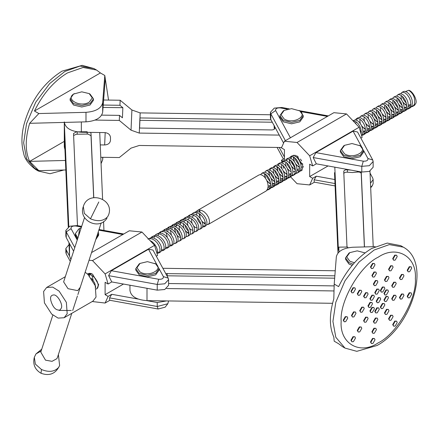 <?xml version="1.0" encoding="UTF-8"?>
<svg xmlns="http://www.w3.org/2000/svg" width="439" height="439" viewBox="0 0 439 439"><rect width="100%" height="100%" fill="white"/><g stroke="black" fill="none" stroke-linecap="round" stroke-linejoin="round"><path stroke-width="0.66" d="M85.989 112.329C95.779 111.561 101.343 108.351 102.671 102.699L102.671 112.214C101.343 117.871 95.779 121.082 85.989 121.85L85.989 112.329L38.841 113.553L34.451 111.018C42.868 93.869 53.86 81.177 67.425 72.945L83.092 67.469L96.569 70.053L100.399 72.945L104.789 75.475L108.543 100.076M63.847 170.014L50.046 173.723L38.281 171.018L34.451 168.126L38.841 170.661L29.649 161.382C25.089 151.323 25.089 138.631 29.649 123.31L38.841 113.553M102.671 102.699L104.789 75.475M34.451 111.018L100.399 72.945M65.406 160.454L29.649 161.382L64.297 141.38M85.989 121.85L29.649 123.31M102.671 112.214L105.201 79.689M65.817 169.964L38.841 170.661M102.671 157.31L102.671 159.807L101.063 163.615M102.671 159.807L102.869 157.31M353.411 287.962L351.354 291.534L351.957 292.868L353.411 292.72L355.475 289.153L354.871 287.819L353.411 287.962M354.871 287.819L353 287.726L350.942 291.293L351.957 292.868M359.728 290.437L357.664 294.004L358.268 295.337L359.728 295.195L361.791 291.622L361.187 290.289L359.728 290.437M361.187 290.289L359.316 290.195L357.253 293.768L358.268 295.337M366.044 292.906L363.98 296.479L364.584 297.812L366.044 297.669L368.101 294.097L367.498 292.764L366.044 292.906M367.498 292.764L365.632 292.67L363.569 296.237L364.584 297.812M372.36 295.381L370.296 298.948L370.9 300.281L372.36 300.139L374.418 296.572L373.814 295.238L372.36 295.381M373.814 295.238L371.943 295.14L369.885 298.712L370.9 300.281M372.947 263.663L370.884 267.23L371.487 268.564L372.947 268.421L375.005 264.854L374.401 263.521L372.947 263.663M374.401 263.521L372.535 263.427L370.472 266.994L371.487 268.564M374.379 272.213L372.316 275.78L372.92 277.113L374.379 276.971L376.437 273.398L375.833 272.065L374.379 272.213M375.833 272.065L373.968 271.971L371.904 275.544L372.92 277.113M375.811 280.757L373.748 284.329L374.352 285.663L375.811 285.515L377.869 281.948L377.266 280.614L375.811 280.757M377.266 280.614L375.394 280.521L373.337 284.088L374.352 285.663M377.238 289.306L375.18 292.873L375.784 294.207L377.238 294.064L379.301 290.497L378.698 289.158L377.238 289.306M378.698 289.158L376.827 289.065L374.769 292.637L375.784 294.207M395.16 255.361L393.097 258.933L393.701 260.267L395.16 260.118L397.218 256.552L396.615 255.218L395.16 255.361M396.615 255.218L394.749 255.125L392.685 258.692L393.701 260.267M391.039 265.985L388.976 269.551L389.58 270.89L391.039 270.742L393.097 267.175L392.493 265.842L391.039 265.985M392.493 265.842L390.622 265.749L388.564 269.316L389.58 270.89M386.913 276.608L384.855 280.175L385.458 281.509L386.913 281.366L388.976 277.799L388.372 276.46L386.913 276.608M388.372 276.46L386.501 276.367L384.443 279.939L385.458 281.509M382.792 287.232L380.734 290.799L381.337 292.133L382.792 291.99L384.855 288.418L384.251 287.084L382.792 287.232M384.251 287.084L382.38 286.991L380.322 290.563L381.337 292.133M409.658 266.939L407.595 270.512L408.199 271.845L409.658 271.703L411.716 268.13L411.113 266.797L409.658 266.939M411.113 266.797L409.247 266.703L407.183 270.276L408.199 271.845M401.91 274.671L399.852 278.238L400.456 279.572L401.91 279.429L403.973 275.862L403.37 274.523L401.91 274.671M403.37 274.523L401.498 274.43L399.435 278.002L400.456 279.572M394.167 282.398L392.104 285.965L392.707 287.304L394.167 287.155L396.225 283.589L395.621 282.255L394.167 282.398M395.621 282.255L393.75 282.162L391.692 285.729L392.707 287.304M386.419 290.124L384.355 293.696L384.959 295.03L386.419 294.882L388.477 291.315L387.873 289.981L386.419 290.124M387.873 289.981L386.007 289.888L383.944 293.455L384.959 295.03M409.658 292.989L407.595 296.555L408.199 297.889L409.658 297.746L411.716 294.174L411.113 292.84L409.658 292.989M411.113 292.84L409.247 292.747L407.183 296.32L408.199 297.889M401.91 294.201L399.852 297.774L400.456 299.107L401.91 298.964L403.973 295.392L403.37 294.059L401.91 294.201M403.37 294.059L401.498 293.965L399.435 297.532L400.456 299.107M394.167 295.42L392.104 298.986L392.707 300.325L394.167 300.177L396.225 296.61L395.621 295.277L394.167 295.42M395.621 295.277L393.75 295.184L391.692 298.75L392.707 300.325M386.419 296.638L384.355 300.205L384.959 301.538L386.419 301.395L388.477 297.829L387.873 296.49L386.419 296.638M387.873 296.49L386.007 296.396L383.944 299.969L384.959 301.538M395.16 321.31L393.097 324.876L393.701 326.21L395.16 326.067L397.218 322.5L396.615 321.161L395.16 321.31M396.615 321.161L394.749 321.068L392.685 324.64L393.701 326.21M391.039 315.443L388.976 319.016L389.58 320.349L391.039 320.201L393.097 316.634L392.493 315.301L391.039 315.443M392.493 315.301L390.622 315.207L388.564 318.774L389.58 320.349M386.913 309.583L384.855 313.15L385.458 314.483L386.913 314.34L388.976 310.768L388.372 309.435L386.913 309.583M388.372 309.435L386.501 309.341L384.443 312.914L385.458 314.483M382.792 303.717L380.734 307.284L381.337 308.622L382.792 308.474L384.855 304.907L384.251 303.574L382.792 303.717M384.251 303.574L382.38 303.481L380.322 307.048L381.337 308.622M372.947 338.656L370.884 342.222L371.487 343.556L372.947 343.413L375.005 339.846L374.401 338.513L372.947 338.656M374.401 338.513L372.535 338.414L370.472 341.986L371.487 343.556M374.379 328.454L372.316 332.021L372.92 333.36L374.379 333.212L376.437 329.645L375.833 328.312L374.379 328.454M375.833 328.312L373.968 328.218L371.904 331.785L372.92 333.36M375.811 318.253L373.748 321.825L374.352 323.159L375.811 323.011L377.869 319.444L377.266 318.11L375.811 318.253M377.266 318.11L375.394 318.017L373.337 321.584L374.352 323.159M377.238 308.052L375.18 311.624L375.784 312.958L377.238 312.815L379.301 309.243L378.698 307.909L377.238 308.052M378.698 307.909L376.827 307.816L374.769 311.383L375.784 312.958M353.411 336.911L351.354 340.477L351.957 341.811L353.411 341.668L355.475 338.101L354.871 336.768L353.411 336.911M354.871 336.768L353 336.675L350.942 340.241L351.957 341.811M359.728 327.148L357.664 330.715L358.268 332.049L359.728 331.906L361.791 328.334L361.187 327L359.728 327.148M361.187 327L359.316 326.907L357.253 330.479L358.268 332.049M366.044 317.381L363.98 320.953L364.584 322.286L366.044 322.138L368.101 318.571L367.498 317.238L366.044 317.381M367.498 317.238L365.632 317.145L363.569 320.711L364.584 322.286M372.36 307.618L370.296 311.185L370.9 312.519L372.36 312.376L374.418 308.809L373.814 307.47L372.36 307.618M373.814 307.47L371.943 307.377L369.885 310.949L370.9 312.519M345.702 316.892L343.638 320.459L344.242 321.792L345.702 321.65L347.759 318.077L347.156 316.744L345.702 316.892M347.156 316.744L345.284 316.651L343.227 320.223L344.242 321.792M353.944 312.129L351.88 315.701L352.484 317.035L353.944 316.892L356.002 313.32L355.398 311.986L353.944 312.129M355.398 311.986L353.532 311.893L351.469 315.46L352.484 317.035M362.186 307.371L360.123 310.938L360.726 312.277L362.186 312.129L364.244 308.562L363.64 307.229L362.186 307.371M363.64 307.229L361.774 307.135L359.711 310.702L360.726 312.277M370.428 302.614L368.37 306.181L368.974 307.514L370.428 307.371L372.491 303.804L371.888 302.466L370.428 302.614M371.888 302.466L370.017 302.372L367.953 305.945L368.974 307.514M378.67 297.851L376.613 301.423L377.216 302.756L378.67 302.614L380.734 299.041L380.13 297.708L378.67 297.851M380.13 297.708L378.259 297.615L376.201 301.187L377.216 302.756M403.282 247.135L400.719 245.653L387.242 243.069L371.575 248.54C358.01 256.777 347.019 269.464 338.601 286.618L334.211 284.082L333.799 298.91C329.239 314.231 329.239 326.923 333.799 336.982L334.211 341.191L338.601 343.726L342.431 346.612L344.994 348.094L356.808 351.326L377.052 345.498C411.568 327.06 432.195 262.484 403.282 247.135L389.311 244.605L374.138 250.021L358.965 262.121L344.994 280.79L335.813 302.224L332.921 321.414L335.813 337.262L344.994 348.094M334.211 284.082L336.329 256.864C337.657 251.207 343.221 247.997 353.011 247.228L375.153 246.658M87.196 131.76L76.37 131.848L73.527 133.527L77.494 225.635M93.677 197.599L91.01 135.7L88.025 134.06L76.37 134.23L73.609 135.508M64.303 146.659L64.297 134.537L68.27 226.919M68.945 242.586L69.521 255.899L70.882 259.57M64.303 122.41L68.791 226.628M103.939 230.42L103.56 221.613M102.594 199.169L99.719 132.518M69.527 243.656L72.27 248.715M93.776 197.583L91.01 133.319L90.467 132.386M364.386 246.932L361.226 173.608C360.831 172.379 359.557 171.858 357.412 172.05L352.435 172.543L347.425 172.192C345.263 172.061 344.039 172.615 343.748 173.86M351.343 170.156L347.425 169.816C345.263 169.684 344.039 170.239 343.748 171.479L347.002 247.036M334.518 172.697L337.981 253.012M338.464 250.131L338.793 247.152L338.996 251.937M338.502 249.961L338.293 247.991L338.705 247.986M334.814 167.171L338.293 247.991M369.967 171.122L373.221 246.658M373.759 246.691L365.001 246.921M338.793 247.152L347.534 247.025L347.567 247.881M348.401 247.711L347.562 247.722M364.485 246.932L361.259 171.951M302.251 169.948L301.28 170.738L303.234 166.655L297.049 155.949L292.374 155.713M291.65 156.487L290.947 158.419M290.92 160.46L295.299 168.922M282.946 161.135L281.426 160.251L281.882 161.799M282.985 165.503L283.835 168.373M281.426 160.251L284.434 158.517M360.863 138.104L362.137 137.369L359.129 127.244L346.508 113.926L333.892 112.675L284.434 141.232L281.426 147.877L284.434 149.617L284.434 160.378M297.049 170.228L298.97 170.98M300.018 171.062L301.357 170.694M284.434 161.415L284.434 161.991L283.166 161.261L282.546 163.099M290.613 176.901L297.049 183.694L309.665 184.945L312.678 178.294L316.31 176.198L314.137 179.776L334.984 183.546M313.188 157.546L315.915 152.607L353.088 131.146L357.522 131.952L372.749 160.01L373.145 161.519L369.303 165.701L361.791 166.337L313.188 157.546L316.31 163.824L312.678 165.92L309.665 164.186L309.665 176.56L312.678 178.294M312.678 165.92L309.665 155.801L297.049 142.483L284.434 141.232M285.388 140.678L270.814 113.811L270.413 112.302L274.254 108.12L281.767 107.484L289.114 108.812M299.42 110.677L328.306 115.901M283.594 143.081L270.814 119.523L270.413 118.014L270.413 112.302M279.259 147.471L284.434 157.003M277.091 147.438L283.418 159.099M373.145 161.519L373.145 167.232L369.303 171.413L361.791 172.05L316.31 163.824M346.508 113.926L297.049 142.483M359.129 127.244L309.665 155.801M314.439 182.185L309.665 184.945M335.089 185.922L314.214 182.147L314.137 179.776M370.489 183.228L373.145 179.606L372.749 178.097L370.055 173.136M370.659 187.102L372.387 185.637L373.145 183.573L373.145 179.606M316.31 176.198L334.814 179.546M315.915 152.607L363.3 161.179C366.625 161.316 368.167 160.422 367.931 158.501L363.657 150.626M361.5 146.648L353.088 131.146M328.048 165.947L309.665 176.56M327.417 116.412L300.885 111.616M287.32 109.163L280.258 107.884C276.932 107.747 275.39 108.642 275.626 110.562L290.47 137.917M398.107 98.616L398.98 101.195L402.212 105.722M404.176 107.253L406.426 108.257M407.622 108.46L409.197 108.301M408.446 108.872L410.487 107.654L411.903 105.733L412.424 102.967L412.012 99.757L410.761 96.564L408.901 93.853L406.761 92.014L404.703 91.307L403.386 91.597L401.762 92.536L403.079 92.245L405.142 92.953L407.282 94.791L409.137 97.502L410.388 100.696L410.805 103.906L410.284 106.672L408.863 108.592L407.057 109.355M406.004 109.399L404.083 108.96M402.558 108.192L398.881 104.712M393.986 100.992L394.853 103.577L398.091 108.098M400.055 109.635L402.305 110.639M403.501 110.842L405.076 110.683M404.324 111.248L406.36 110.035L407.782 108.115L408.303 105.349L407.886 102.139L406.64 98.945L404.78 96.234L402.64 94.396L400.582 93.688L399.265 93.979L397.641 94.917L398.958 94.621L401.016 95.334L403.156 97.173L405.016 99.883L406.267 103.072L406.684 106.287L406.157 109.053L404.742 110.968L402.936 111.736M401.883 111.78L399.956 111.336M398.436 110.573L394.76 107.094M389.865 103.374L390.732 105.958L393.97 110.48M395.934 112.011L398.178 113.021M399.38 113.224L400.955 113.064M400.198 113.63L402.239 112.411L403.66 110.496L404.182 107.731L403.765 104.515L402.514 101.321L400.659 98.61L398.519 96.772L396.461 96.064L395.138 96.36L393.52 97.293L394.837 97.003L396.894 97.71L399.035 99.549L400.895 102.26L402.146 105.453L402.558 108.663L402.036 111.429L400.62 113.35L398.815 114.113M397.756 114.156L395.835 113.717M394.31 112.949L390.639 109.476M385.744 105.755L386.611 108.334L389.848 112.861M391.813 114.392L394.057 115.397M395.259 115.6L396.834 115.441M396.077 116.011L398.118 114.793L399.539 112.872L400.061 110.107L399.644 106.897L398.392 103.703L396.538 100.992L394.398 99.154L392.34 98.446L391.017 98.737L389.398 99.675L390.715 99.384L392.773 100.092L394.913 101.93L396.774 104.641L398.025 107.835L398.436 111.045L397.915 113.811L396.499 115.731L394.694 116.494M393.635 116.538L391.714 116.099M390.189 115.331L386.518 111.852M387.692 116.774L389.936 117.778M391.138 117.981L392.713 117.822M391.956 118.387L393.997 117.175L395.418 115.254L395.94 112.488L395.523 109.278L394.271 106.084L392.417 103.374L390.276 101.535L388.219 100.827L386.896 101.118L385.277 102.057L386.594 101.76L388.652 102.468L390.792 104.306L392.647 107.017L393.898 110.211L394.315 113.427L393.794 116.192L392.373 118.107L390.573 118.876M389.514 118.92L387.593 118.475M386.068 117.712L382.396 114.233M377.502 110.513L378.369 113.097L381.601 117.619M383.571 119.15L385.815 120.154M387.017 120.363L388.586 120.198M387.835 120.769L389.876 119.551L391.297 117.636L391.818 114.87L391.401 111.654L390.15 108.46L388.296 105.75L386.155 103.911L384.098 103.203L382.775 103.5L381.151 104.433L382.473 104.142L384.531 104.85L386.671 106.688L388.526 109.399L389.777 112.593L390.194 115.803L389.673 118.568L388.252 120.489L386.446 121.252M385.393 121.296L383.472 120.857M381.946 120.088L378.275 116.609M373.38 112.894L374.247 115.473L377.48 119.995M379.45 121.532L381.694 122.536M382.896 122.739L384.465 122.58M383.713 123.145L385.755 121.932L387.176 120.012L387.697 117.246L387.28 114.036L386.029 110.842L384.174 108.131L382.034 106.293L379.976 105.585L378.654 105.876L377.03 106.814L378.352 106.523L380.41 107.231L382.55 109.07L384.405 111.78L385.656 114.974L386.073 118.184L385.552 120.95L384.13 122.871L382.325 123.633M381.271 123.677L379.351 123.238M377.825 122.47L374.154 118.991M375.329 123.913L377.573 124.917M378.775 125.12L380.344 124.961M379.592 125.527L381.634 124.314L383.055 122.393L383.576 119.627L383.159 116.417L381.908 113.224L380.053 110.513L377.913 108.674L375.85 107.967L374.533 108.257L372.909 109.196L374.231 108.899L376.289 109.607L378.429 111.446L380.284 114.156L381.535 117.35L381.952 120.566L381.431 123.332L380.009 125.247L378.204 126.009M377.15 126.059L375.23 125.614M373.704 124.846L370.033 121.373M371.207 126.289L373.452 127.294M374.654 127.502L376.223 127.337M375.471 127.908L377.513 126.69L378.928 124.769L379.455 122.009L379.038 118.793L377.787 115.6L375.932 112.889L373.792 111.051L371.729 110.343L370.412 110.633L368.787 111.572L370.11 111.281L372.168 111.989L374.308 113.827L376.163 116.538L377.414 119.732L377.831 122.942L377.31 125.708L375.888 127.628L374.083 128.391M373.029 128.435L371.109 127.996M369.583 127.228L365.912 123.749M367.086 128.671L369.331 129.675M370.532 129.878L372.102 129.719M371.35 130.284L373.391 129.071L374.807 127.151L375.329 124.385L374.917 121.175L373.666 117.981L371.806 115.27L369.665 113.432L367.608 112.724L366.291 113.015L364.666 113.953L365.983 113.663L368.047 114.37L370.187 116.209L372.042 118.92L373.293 122.113L373.71 125.324L373.188 128.089L371.767 130.01L369.962 130.773M368.908 130.817L366.988 130.372M365.462 129.609L361.785 126.13M362.96 131.052L365.21 132.057M366.406 132.26L367.981 132.101M367.229 132.666L369.27 131.448L370.686 129.532L371.207 126.767L370.796 123.557L369.545 120.363L367.684 117.652L365.544 115.814L363.487 115.1L362.17 115.397L360.545 116.335L361.862 116.039L363.926 116.747L366.066 118.585L367.92 121.296L369.172 124.489L369.589 127.705L369.067 130.465L367.646 132.386L365.841 133.149M364.787 133.198L362.866 132.754M361.341 131.985L360.326 131.277M362.285 134.641L363.86 134.477M363.108 135.047L365.144 133.829L366.565 131.909L367.086 129.148L366.675 125.933L365.424 122.739L363.563 120.028L361.423 118.19L359.365 117.482L358.048 117.773L356.424 118.711L357.741 118.42L359.799 119.128L361.939 120.966L363.799 123.677L365.05 126.871L365.467 130.081L364.941 132.847L363.525 134.768L361.72 135.53M361.621 135.646L362.444 134.29L362.965 131.524L362.548 128.314L361.297 125.12L359.442 122.41L357.302 120.571L355.244 119.863L352.945 120.72M300.441 159.072L301.648 160.976M295.041 155.176L294.909 155.96M295.068 158.106L295.935 160.685L299.168 165.212M299.513 167.682L295.842 164.202M294.185 161.332L293.29 156.899M291.392 156.503L290.788 158.342M290.947 160.487L291.814 163.067L295.046 167.588M301.28 170.738L299.892 171.226M295.392 170.063L291.721 166.584M290.058 163.709L289.169 159.28M287.271 158.88L286.667 160.723M286.826 162.864L287.693 165.448L290.925 169.97M297.159 173.12L299.2 171.901L300.622 169.986L301.143 167.221L300.726 164.005L299.475 160.817L297.62 158.106L295.48 156.268L293.417 155.554L292.1 155.85L290.475 156.783L291.798 156.493L293.856 157.2L295.996 159.039L297.851 161.75L299.102 164.943L299.519 168.159L298.997 170.919L297.576 172.84L295.771 173.603M288.774 173.882L291.019 174.887M292.22 175.09L293.79 174.931M293.038 175.501L295.079 174.283L296.495 172.362L297.022 169.597L296.605 166.386L295.354 163.193L293.499 160.482L291.359 158.644L289.296 157.936L287.979 158.227L286.354 159.165L287.677 158.874L289.735 159.582L291.875 161.42L293.729 164.131L294.981 167.325L295.398 170.535L294.876 173.301L293.455 175.221L291.65 175.984M290.596 176.028L288.675 175.589M287.15 174.821L283.479 171.342M279.028 163.637L278.425 165.481M278.578 167.621L279.451 170.206L282.683 174.727M284.653 176.264L286.897 177.268M288.099 177.471L289.669 177.312M288.917 177.877L290.958 176.665L292.374 174.744L292.895 171.978L292.484 168.768L291.233 165.574L289.372 162.864L287.232 161.025L285.174 160.317L283.857 160.608L282.233 161.547L283.556 161.25L285.613 161.964L287.754 163.802L289.608 166.513L290.859 169.701L291.276 172.917L290.755 175.682L289.334 177.597L287.529 178.366M286.475 178.41L284.554 177.965M283.029 177.202L279.352 173.723M277.695 170.848L276.8 166.419M274.457 170.003L275.33 172.587L278.562 177.109M280.526 178.646L282.776 179.65M283.973 179.853L285.548 179.694M284.796 180.259L286.837 179.041L288.253 177.126L288.774 174.36L288.363 171.144L287.111 167.95L285.251 165.24L283.111 163.401L281.053 162.693L279.736 162.99L278.112 163.923L279.429 163.632L281.492 164.34L283.632 166.178L285.487 168.889L286.738 172.083L287.155 175.293L286.634 178.058L285.213 179.979L283.407 180.742M282.354 180.786L280.433 180.347M278.908 179.578L275.231 176.105M270.336 172.384L271.209 174.963L274.441 179.491M276.405 181.022L278.655 182.026M279.852 182.229L281.426 182.07M280.675 182.64L282.716 181.422L284.132 179.502L284.653 176.736L284.242 173.526L282.99 170.332L281.13 167.621L278.99 165.783L276.932 165.075L275.615 165.366L273.991 166.304L275.308 166.013L277.366 166.721L279.511 168.56L281.366 171.27L282.617 174.464L283.034 177.674L282.507 180.44L281.092 182.361L279.286 183.123M278.233 183.167L276.312 182.728M274.787 181.96L271.11 178.481M269.453 175.605L268.558 171.177M266.215 174.76L267.082 177.345L270.32 181.867M272.284 183.403L274.529 184.407M275.73 184.61L277.305 184.451M276.548 185.017L278.589 183.804L280.011 181.883L280.532 179.117L280.115 175.907L278.864 172.714L277.009 170.003L274.869 168.164L272.811 167.457L271.489 167.747L269.87 168.686L271.187 168.389L273.245 169.097L275.385 170.936L277.245 173.646L278.496 176.84L278.908 180.056L278.386 182.822L276.971 184.737L275.165 185.505M274.112 185.549L272.185 185.104M270.66 184.342L266.989 180.863M265.332 177.987L264.437 173.559M268.163 185.779L270.408 186.784M271.609 186.992L273.184 186.827M272.427 187.398L274.468 186.18L275.89 184.265L276.411 181.499L275.994 178.283L274.743 175.09L272.888 172.379L270.748 170.541L268.69 169.833L267.367 170.129L265.749 171.062L267.066 170.771L269.123 171.479L271.264 173.317L273.124 176.028L274.375 179.222L274.787 182.432L274.265 185.198L272.849 187.118L271.044 187.881M269.985 187.925L268.064 187.486M267.488 189.368L269.063 189.209M268.306 189.774L270.347 188.561L271.768 186.641L272.29 183.875L271.873 180.665L270.622 177.471L268.767 174.76L266.627 172.922L264.569 172.214L263.246 172.505L261.628 173.443L262.945 173.153L265.002 173.86L267.142 175.699L269.003 178.41L270.248 181.603L270.665 184.814L270.144 187.579L268.723 189.5L266.923 190.263M208.19 224.488L266.226 190.943L267.647 189.022L268.169 186.257L267.752 183.047L266.5 179.853L264.646 177.142L262.506 175.304L260.448 174.596L259.125 174.887L197.385 210.533L199.108 210.007L201.682 210.418L204.338 211.96L206.709 214.375L208.476 217.267L209.403 220.18L209.398 222.65L208.492 224.274L206.681 224.763M205.375 224.373L201.984 221.382M200.327 218.512L199.152 213.59M199.251 211.889L199.668 210.352L200.151 212.701M412.567 106.49L414.504 105.355L415.755 103.511C417.643 100.394 412.589 90.868 408.736 90.291C413.582 93.644 415.47 98.314 414.405 104.29L412.984 106.211L411.178 106.973M410.125 107.023L408.204 106.578M406.679 105.81L403.002 102.336M402.228 96.234L403.101 98.819L406.333 103.341M408.303 104.877L410.547 105.881M411.749 106.084L413.318 105.925M196.908 212.586L196.656 215.033M196.996 217.503L198.313 220.965L201.1 224.609M202.878 225.816L204.772 226.211M204.069 226.864L205.995 225.712L206.901 224.093L206.906 221.624L205.973 218.71L204.212 215.812L201.836 213.403L199.18 211.861L196.606 211.45L193.264 212.91L194.987 212.388L197.561 212.8L200.217 214.336L202.588 216.751L204.354 219.648L205.282 222.562L205.276 225.031L204.371 226.65L202.56 227.144M199.948 229.246L201.874 228.093L202.78 226.475L202.785 224.005L201.852 221.091L200.085 218.194L197.715 215.779L195.059 214.243L192.485 213.831L189.143 215.291L190.866 214.764L193.44 215.176L196.096 216.718L198.466 219.132L200.233 222.03L201.161 224.944L201.155 227.407L200.25 229.032L198.439 229.52M195.827 231.627L197.753 230.475L198.658 228.851L198.664 226.387L197.731 223.467L195.964 220.576L193.594 218.161L190.938 216.619L188.364 216.207L185.022 217.673L186.74 217.146L189.319 217.557L191.969 219.099L194.345 221.508L196.107 224.406L197.04 227.32L197.034 229.789L196.129 231.413L194.318 231.902M184.632 224.642L185.949 228.104L188.737 231.748M191.7 234.003L193.632 232.851L194.537 231.232L194.543 228.763L193.61 225.849L191.843 222.952L189.472 220.543L186.816 219.001L184.243 218.589L180.901 220.049L182.619 219.527L185.192 219.939L187.848 221.475L190.224 223.89L191.986 226.787L192.919 229.701L192.913 232.171L192.008 233.789L190.197 234.283M188.891 233.894L185.499 230.903M182.761 221.404L183.343 219.522M180.418 222.107L180.166 224.548M187.579 236.385L189.511 235.233L190.411 233.614L190.422 231.144L189.489 228.231L187.722 225.333L185.351 222.919L182.695 221.377L180.122 220.971L176.774 222.43L178.497 221.904L181.071 222.315L183.727 223.857L186.098 226.272L187.865 229.163L188.797 232.083L188.792 234.547L187.887 236.171L186.076 236.659M178.64 223.786L179.216 221.898M176.297 224.483L176.044 226.93M176.39 229.399L177.707 232.862L180.489 236.506M183.458 238.761L185.39 237.614L186.29 235.99L186.301 233.526L185.368 230.607L183.601 227.715L181.23 225.3L178.574 223.758L176.001 223.347L172.653 224.812L174.376 224.285L176.95 224.697L179.606 226.239L181.976 228.648L183.743 231.545L184.676 234.459L184.671 236.928L183.765 238.547L181.955 239.041M175.595 232.785L174.42 227.868M174.519 226.162L175.095 224.28M172.176 226.864L171.923 229.312M179.337 241.143L181.263 239.99L182.169 238.372L182.174 235.902L181.247 232.988L179.48 230.091L177.109 227.682L174.453 226.14L171.879 225.728L168.532 227.188L170.255 226.667L172.829 227.073L175.485 228.615L177.855 231.029L179.622 233.927L180.555 236.84L180.55 239.31L179.644 240.929L177.833 241.423M171.473 235.167L170.299 230.25M170.398 228.543L170.974 226.661M168.055 229.24L167.802 231.688M175.216 243.524L177.142 242.372L178.047 240.748L178.053 238.284L177.126 235.37L175.359 232.472L172.988 230.058L170.332 228.516L167.758 228.104L164.411 229.57L166.134 229.043L168.708 229.454L171.364 230.996L173.734 233.411L175.501 236.303L176.434 239.222L176.423 241.686L175.523 243.31L173.712 243.799M167.352 237.548L166.178 232.626M166.277 230.925L166.853 229.037M169.904 244.852L171.803 245.253M171.095 245.9L173.021 244.753L173.926 243.129L173.932 240.66L173.004 237.746L171.237 234.854L168.867 232.44L166.211 230.898L163.637 230.486L160.29 231.946L162.013 231.424L164.587 231.836L167.243 233.378L169.613 235.787L171.38 238.684L172.313 241.598L172.302 244.068L171.402 245.686L169.591 246.18M165.783 247.234L167.682 247.629M166.974 248.282L168.9 247.13L169.805 245.511L169.811 243.041L168.883 240.128L167.116 237.23L164.74 234.816L162.09 233.279L159.516 232.868L156.169 234.327L157.892 233.8L160.465 234.212L163.121 235.754L165.492 238.168L167.259 241.066L168.186 243.98L168.181 246.449L167.275 248.068L165.465 248.562M158.035 235.683L158.452 234.146M161.662 249.61L163.555 250.011M162.853 250.664L164.779 249.511L165.684 247.887L165.69 245.423L164.757 242.509L162.995 239.612L160.619 237.197L157.963 235.655L155.39 235.244L152.048 236.709L153.771 236.182L156.344 236.594L159 238.136L161.371 240.55L163.138 243.442L164.065 246.361L164.06 248.825L163.154 250.449L161.343 250.938M153.913 238.064L154.49 236.177M157.541 251.991L159.434 252.387M148.415 238.849L149.65 238.564L152.223 238.975L154.879 240.512L157.25 242.926L159.017 245.824L159.944 248.737L159.939 251.207L158.731 253.04L160.658 251.893L161.563 250.268L161.568 247.799L160.636 244.885L158.869 241.993L156.498 239.579L153.842 238.037L151.268 237.625L147.927 239.085M158.731 253.04L157.222 253.319M157.041 253.671L157.442 252.65L157.447 250.181L156.514 247.267L154.748 244.369L152.377 241.955L150.006 240.528M93.161 280.378L91.987 275.462M89.743 274.457L89.501 276.054M87.74 274.265L90.396 274.666L93.052 276.208L95.422 278.622L97.189 281.52L98.122 284.434L98.117 286.897L97.134 288.582M96.887 288.747L96.163 288.999M88.305 274.803L88.541 274.249M400.769 93.699L401.762 92.536M396.647 96.081L397.641 94.917M392.526 98.462L393.52 97.293M388.405 100.838L389.398 99.675M384.284 103.22L385.277 102.057M380.158 105.601L381.151 104.433M376.036 107.978L377.03 106.814M371.915 110.359L372.909 109.196M367.794 112.741L368.787 111.572M363.673 115.117L364.666 113.953M359.552 117.498L360.545 116.335M357.341 118.426L356.836 119.611M355.431 119.88L356.424 118.711M353.049 120.829L355.678 121.51L357.818 123.348L359.678 126.059L360.929 129.253L361.165 134.104M293.603 155.571L293.839 155.132M289.482 157.952L290.475 156.783M285.361 160.328L286.354 159.165M281.24 162.71L282.233 161.547M277.119 165.091L278.112 163.923M274.907 166.019L274.402 167.204M272.998 167.468L273.991 166.304M270.786 168.4L270.281 169.58M268.877 169.849L269.87 168.686M264.755 172.231L265.749 171.062M260.634 174.607L261.628 173.443M195.547 212.728L195.706 212.383M196.271 211.488L197.385 210.533M192.15 213.87L193.264 212.91M190.01 214.923L189.083 216.202M187.305 217.492L187.464 217.14M188.029 216.251L189.143 215.291M185.889 217.3L184.962 218.584M183.908 218.627L185.022 217.673M181.768 219.681L180.841 220.965M179.787 221.009L180.901 220.049M177.647 222.063L176.719 223.341M175.666 223.385L176.774 222.43M173.526 224.439L172.598 225.723M171.545 225.767L172.653 224.812M169.405 226.82L168.477 228.104M167.424 228.148L168.532 227.188M165.283 229.196L164.356 230.48M162.573 231.765L162.732 231.419M163.303 230.524L164.411 229.57M161.157 231.578L160.235 232.862M159.176 232.906L160.29 231.946M155.055 235.288L156.169 234.327M152.915 236.336L151.993 237.62M150.209 238.904L150.368 238.558M150.934 237.664L152.048 236.709M91.367 273.519L89.446 273.321L87.449 274.002M95.735 287.298L94.692 282.963L91.301 278.288M180.627 237.389L178.673 236.89L177.164 235.458M175.721 232.961L175.194 231.287L175.046 228.285M175.578 226.661L176.5 225.58L177.713 225.026M179.842 230.585L179.315 228.911L179.167 225.904M179.699 224.28L180.621 223.199L181.834 222.65M188.874 232.626L186.921 232.132L185.406 230.7M183.968 228.203L183.436 226.529L183.288 223.528M183.82 221.898L184.742 220.822L185.955 220.268M192.995 230.25L191.042 229.751L189.527 228.318M188.09 225.822L187.557 224.153L187.409 221.146M187.947 219.522L188.863 218.441L190.082 217.887M197.116 227.868L195.163 227.375L193.654 225.937M192.211 223.446L191.678 221.772L191.53 218.765M192.068 217.14L192.984 216.059L194.203 215.511M205.359 223.111L203.405 222.611L201.896 221.179M200.453 218.688L199.926 217.014L199.778 214.007M405.587 91.471L408.736 90.291M410.783 104.378L408.303 105.415M406.629 105.064L404.912 104.103L402.914 102.139M401.476 99.642L401.032 96.723L401.537 95.675M406.662 106.759L404.182 107.791M402.508 107.44L400.791 106.479L398.793 104.515M397.355 102.024L396.911 99.104L397.416 98.056M402.541 109.141L400.061 110.173M398.387 109.821L396.669 108.861L394.672 106.897M393.234 104.4L392.79 101.48L393.295 100.432M398.42 111.517L395.94 112.554M394.26 112.203L392.548 111.243L390.551 109.278M389.113 106.781L388.669 103.862L389.173 102.814M394.299 113.899L391.818 114.93M390.139 114.579L388.427 113.619L386.43 111.654M384.992 109.157L384.548 106.243L385.052 105.195M390.178 116.28L387.697 117.312M386.018 116.961L384.301 116L382.309 114.036M380.871 111.539L380.426 108.62L380.931 107.571M386.057 118.656L383.571 119.688M381.897 119.342L380.179 118.382L378.188 116.412M376.75 113.92L376.305 111.001L376.805 109.953M381.935 121.038L379.45 122.069M377.776 121.718L376.058 120.758L374.066 118.793M372.623 116.297L372.179 113.383L372.684 112.335M377.809 123.414L375.329 124.451M373.655 124.1L371.937 123.139L369.945 121.175M368.502 118.678L368.058 115.759L368.562 114.711M373.688 125.795L371.207 126.827M369.534 126.476L367.816 125.521L365.819 123.551M364.381 121.06L363.936 118.14L364.441 117.092M369.567 128.177L367.086 129.209M365.413 128.857L363.695 127.897L361.698 125.933M360.26 123.436L359.815 120.522L360.32 119.474M365.446 130.553L362.965 131.59M361.292 131.239L360.145 130.663M355.645 123.568L356.199 121.85M361.324 132.935L360.929 133.302M302.921 164.252L299.875 161.629M298.438 159.132L297.949 156.542M303.234 166.611L301.138 167.281M299.464 166.93L297.746 165.975L295.754 164.005M294.317 161.514L293.872 158.594L294.371 157.546M299.502 168.631L297.016 169.663M295.343 169.311L293.625 168.351L291.633 166.386M290.19 163.89L289.745 160.976L290.25 159.928M295.376 171.007L292.895 172.044M291.222 171.693L289.504 170.733L287.512 168.768M286.069 166.271L285.624 163.352L286.129 162.304M291.255 173.389L288.774 174.42M287.101 174.069L285.383 173.109L283.391 171.144M281.948 168.653L281.503 165.733L282.008 164.685M287.133 175.77L284.653 176.802M282.979 176.451L281.262 175.49L279.264 173.526M277.827 171.029L277.382 168.11L277.887 167.061M283.012 178.146L280.532 179.183M278.858 178.832L277.141 177.872L275.143 175.907M273.706 173.41L273.261 170.491L273.766 169.443M278.891 180.528L276.411 181.559M274.737 181.208L273.02 180.248L271.022 178.283M269.584 175.787L269.14 172.873L269.645 171.825M274.77 182.909L272.29 183.941M270.616 183.59L268.898 182.629L266.901 180.665M265.463 178.168L265.019 175.249L265.524 174.201M270.649 185.285L268.169 186.317M84.551 217.524L63.628 281.898L68.029 288.686L77.681 290.634L80.255 287.298M71.222 310.488L59.078 310.411M64.138 317.748L67.189 313.715L66.366 302.356L59.122 291.139L52.691 287.111L46.655 287.463L43.604 291.496L44.427 302.855L51.67 314.066L58.102 318.099L64.138 317.748L92.991 301.088L96.037 297.055L95.219 285.696L87.976 274.485L85.155 272.229M60.039 310L61.29 308.162C63.183 305.039 58.129 295.513 54.271 294.937C50.48 294.909 49.591 297.565 51.599 302.899C53.673 308.227 56.483 310.598 60.039 310M52.834 315.092L40.8 352.111L45.491 360.156L52.021 361.335L56.85 358.696L57.427 357.516L71.793 313.331M281.591 147.504L139.273 145.463L131.031 148.13L119.293 157.546L100.789 157.283M64.297 146.911L64.939 149.628M64.303 121.91C65.153 128.012 70.833 131.464 81.347 132.254L104.658 132.589C108.17 132.94 110.112 134.559 110.485 137.434L110.485 140.288C110.112 143.152 108.17 144.711 104.658 144.963L100.257 144.903M270.413 114.771L140.14 112.9L131.898 109.997L120.165 100.24L103.62 100.004M279.259 135.097L139.273 133.088L131.031 130.18L119.293 120.423L95.12 120.077M120.165 100.24L119.946 105.289L103.231 105.047M101.694 115.122L119.512 115.38L119.293 120.423M119.512 115.38L122.426 117.8L122.86 107.709L119.946 105.289M122.86 107.709L103.044 107.423M270.978 119.831L139.92 117.948L139.487 128.04L271.796 129.939C273.947 129.774 274.907 129.066 274.682 127.815L274.084 125.554M274.781 128.259L274.682 128.698M272.279 122.229L139.92 120.33L140.14 112.9M274.304 129.187L274.073 125.175M139.92 120.33L139.591 128.04M96.168 289.049L96.865 288.758L98.676 284.757L92.492 274.051L87.937 273.727M156.3 256.2L157.579 255.465L154.572 245.346L141.951 232.028L129.335 230.777L91.537 252.595M92.239 301.527L105.108 303.042L108.115 296.396L111.747 294.3L109.58 297.878L157.233 306.493L167.83 303.739L168.587 300.945M108.631 275.648L111.358 270.709L148.53 249.248L152.964 250.054L168.186 278.112L168.587 279.621L164.746 283.803L157.233 284.439L108.631 275.648L111.747 281.926L108.115 284.022L105.108 282.288L105.108 294.662L108.115 296.396M108.115 284.022L105.108 273.903L92.492 260.579L89.051 260.239M74.773 247.612L66.251 231.913L65.855 230.404L69.697 226.222L77.209 225.586L81.67 226.392M99.038 229.531L123.749 234.003M73.609 251.185L66.251 237.625L65.855 236.116L65.855 230.404M69.033 244.594L65.855 248.49L66.251 250L69.527 256.03M65.855 248.49L65.855 252.458L66.251 253.967L70.289 261.403M168.587 279.621L168.587 285.334L164.746 289.515L157.233 290.152L111.747 281.926M141.951 232.028L92.492 260.579M154.572 245.346L105.108 273.903M109.882 300.287L105.108 303.042M167.83 303.739L165.168 307.168L158.106 309.007L109.657 300.249L109.58 297.878M146.785 300.633L157.233 302.526L166.59 300.918M111.747 294.3L138.016 299.047M111.358 270.709L158.742 279.275C162.068 279.413 163.61 278.524 163.374 276.603L159.099 268.728M156.942 264.75L148.53 249.248M123.491 284.049L105.108 294.662M122.86 234.514L98.83 230.168M81.462 227.029L75.7 225.986C72.375 225.849 70.833 226.743 71.069 228.659L77.237 240.029M332.564 303.3L147.005 300.638C136.491 299.842 130.811 296.396 129.96 290.294L129.955 285.218M138.016 286.672L146.785 288.258M335.248 270.77L162.864 268.295M166.59 288.544L334.002 290.947M334.853 275.813L165.744 273.607M168.587 283.523L334.156 285.899M334.672 278.189L166.93 275.791M284.137 118.985C293.301 124.747 308.952 115.709 298.975 110.419L299.804 110.897L303.217 115.655L299.804 120.418L291.556 122.388L283.314 120.418L279.901 115.655L283.314 110.897L284.137 110.419L281.064 114.705L284.137 118.985M303.217 115.655L303.217 117.081L299.804 121.844L291.556 123.814L283.314 121.844L279.901 117.081L279.901 115.655M299.804 110.897L291.556 108.647L284.137 110.419M73.538 94.083L74.367 93.606C64.39 98.896 80.041 107.934 89.205 102.172L92.278 97.892L89.205 93.606L81.786 91.833L73.538 94.083L70.125 98.841L70.125 100.268L73.538 105.031L81.786 107.001L90.028 105.031L93.441 100.268L93.441 98.841L90.028 103.599L81.786 105.574L73.538 103.599L70.125 98.841M89.205 93.606L90.028 94.083L93.441 98.841M344.582 153.88C353.741 159.642 369.391 150.604 359.42 145.314L360.243 145.792L363.657 150.55L360.243 155.313L352.001 157.283L343.759 155.313L340.34 150.55L343.759 145.792L344.582 145.314L341.509 149.6L344.582 153.88M363.657 150.55L363.657 151.982L360.243 156.739L352.001 158.709L343.759 156.739L340.34 151.982L340.34 150.55M360.243 145.792L352.001 143.542L344.582 145.314M140.025 271.982C149.183 277.744 164.834 268.706 154.863 263.416L155.686 263.894L159.099 268.652L155.686 273.409L147.444 275.385L139.196 273.409L135.783 268.652L139.196 263.894L140.025 263.416L136.952 267.702L140.025 271.982M147.4 307.075L141.49 306.005M142.851 306.252L145.1 306.658M159.099 268.652L159.099 270.078L155.686 274.841L147.444 276.811L139.196 274.841L135.783 270.078L135.783 268.652M155.686 263.894L147.444 261.644L140.025 263.416M98.243 231.979L98.66 233.757L96.36 237.768M98.66 233.757L98.66 235.183L95.757 239.628M81.231 227.748L79.58 228.521L78.444 236.314M77.906 237.971L75.343 233.757L78.757 228.999L79.58 228.521M77.533 239.112L75.343 235.183L75.343 233.757M365.072 252.891L357.22 250.856L349.801 252.628L346.728 256.908L349.801 261.194L354.432 262.752M348.972 253.105L349.801 252.628L348.972 253.105L345.559 257.863L345.559 259.29L348.972 264.048L352.166 265.354M353.17 264.174L348.972 262.621L345.559 257.863M64.862 71.464L80.035 66.048L94.006 68.577L82.192 65.345L61.948 71.173C42.995 83.306 30.275 101.36 23.794 125.34C21.39 135.563 21.324 144.788 23.585 153.008C24.452 158.6 28.497 164.109 35.718 169.536L26.538 158.698L23.646 142.851L26.538 123.661L35.718 102.227L49.689 83.564L64.862 71.464M378.259 257.161C359.909 265.842 339.506 301.176 341.163 321.414C339.506 343.561 359.909 355.338 378.259 342.826C396.615 334.145 417.012 298.811 415.354 278.578C417.012 256.431 396.615 244.649 378.259 257.161M87.196 134.142L87.196 132.337M64.303 134.789L64.303 122.415M69.521 255.899L69.521 243.524M91.01 135.7L91.01 133.319M77.204 134.285L77.204 131.909M347.425 172.192L347.425 169.816M357.412 172.05L357.412 171.254M361.226 173.608L361.226 171.945M270.814 119.523L270.814 113.811L275.626 110.562M361.791 172.05L361.791 166.337L363.3 161.179M372.749 160.01L367.931 158.501M280.258 107.884L281.767 107.484M90.461 218.825L84.348 213.409L83.322 206.588C87.844 190.016 114.694 198.752 108.614 214.808L107.736 216.597C103.664 221.124 97.908 221.865 90.461 218.825L98.802 201.984M107.736 216.597L108.614 214.808M41.76 349.153L35.971 353.922L41.173 350.964M58.387 354.558L59.622 365.495L58.744 367.284C54.677 371.806 48.916 372.552 41.469 369.506L35.356 364.096L34.33 357.269L35.971 353.922M59.622 365.495C55.775 373.726 49.574 376.322 41.014 373.271L41.469 369.506M81.347 132.254L81.347 121.971M139.487 128.04L139.273 133.088M131.898 109.997L131.031 130.18M105.19 132.616L104.658 144.963M66.251 237.625L66.251 231.913L71.069 228.659M66.251 253.967L66.251 250M157.233 290.152L157.233 284.439L158.742 279.275M158.106 309.007L157.233 306.493L157.233 302.526M168.186 278.112L163.374 276.603M75.7 225.986L77.209 225.586M147.005 300.638L147.005 288.264M167.204 275.785L167.204 273.404M94.006 68.577L96.569 70.053M38.281 171.018L35.718 169.536M64.297 134.537L64.297 122.163M370.686 187.826L372.387 185.637M65.318 276.685L46.655 287.463M72.704 310.527L77.44 295.957M77.89 294.58L101.184 222.93M41.014 373.271C34.857 369.583 32.629 364.249 34.33 357.269M106.973 218.161C99.324 230.936 77.928 220.477 83.322 206.588"/></g></svg>
